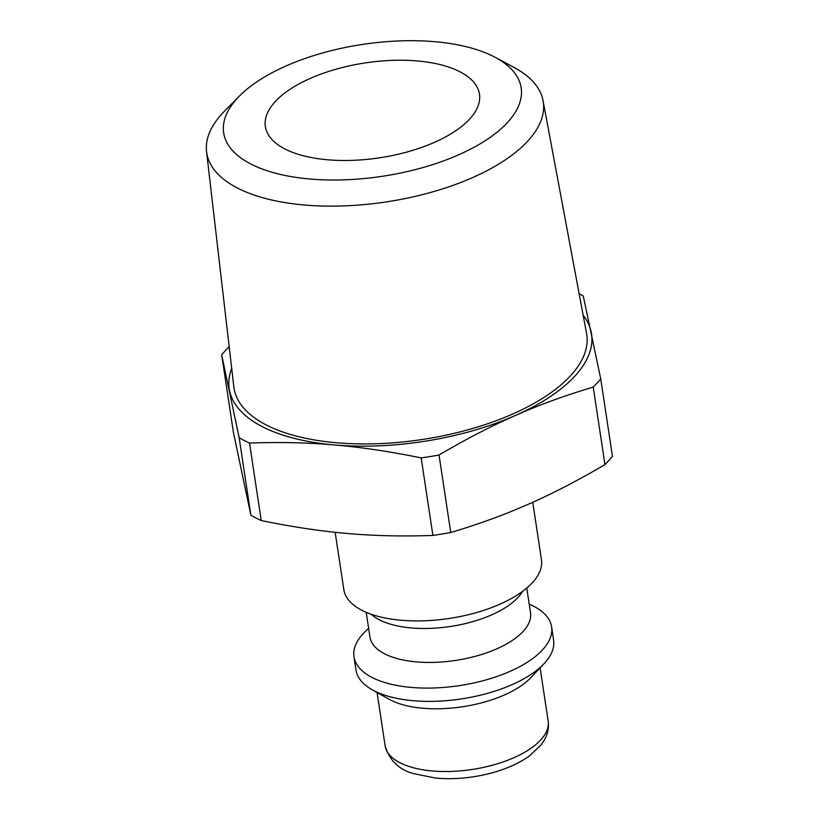 <?xml version="1.0" encoding="UTF-8"?>
<svg xmlns="http://www.w3.org/2000/svg" width="819" height="819" viewBox="0 0 819 819"><rect width="100%" height="100%" fill="white"/><g stroke="black" fill="none" stroke-linecap="round" stroke-linejoin="round"><path stroke-width="1.23" d="M604.954 464.578C578.255 480.313 552.835 493.488 528.695 504.084C504.565 514.752 478.583 524.232 450.747 532.514L439.035 455.016C465.735 439.281 491.154 426.105 515.294 415.509C539.424 404.842 565.407 395.362 593.232 387.08L604.954 464.578A206.531 91.544 -8.6 0 0 612.448 456.326L600.726 378.818L583.271 296.017A206.531 91.544 -8.6 0 0 579.135 293.734M432.893 535.421C403.112 536.517 374.774 535.892 347.901 533.527C321.038 531.234 292.148 526.914 261.241 520.556L249.519 443.059C279.299 441.963 307.637 442.598 334.51 444.952C361.374 447.246 390.264 451.566 421.181 457.923L432.893 535.421A206.531 91.544 -8.6 0 0 450.747 532.514M250.87 515.212L233.415 432.412L221.693 354.903L239.148 437.704L250.87 515.212A206.531 91.544 -8.6 0 0 261.241 520.556M231.685 368.407A183.221 81.204 -8.6 0 0 229.586 390.765A183.221 81.204 -8.6 0 0 334.51 444.952A183.221 81.204 -8.6 0 0 515.294 415.509A183.221 81.204 -8.6 0 0 591.164 331.879A183.221 81.204 -8.6 0 0 583.159 315.254M229.166 346.672A206.531 91.544 -8.6 0 0 221.693 354.903M239.148 437.704A206.531 91.544 -8.6 0 0 249.519 443.059M421.181 457.923A206.531 91.544 -8.6 0 0 439.035 455.016M593.232 387.08A206.531 91.544 -8.6 0 0 600.726 378.818M239.383 96.079L224.488 111.179A170.188 75.43 -8.6 0 0 206.552 151.628A170.188 75.43 -8.6 0 0 386.261 201.914A170.188 75.43 -8.6 0 0 543.069 100.737A170.188 75.43 -8.6 0 0 513.974 67.393L495.28 57.381A150.44 66.677 171.4 0 1 476.085 146.171A150.44 66.677 171.4 0 1 283.978 175.225A150.44 66.677 171.4 0 1 239.383 96.079A150.44 66.677 171.4 0 1 286.261 65.868A150.44 66.677 171.4 0 1 495.28 57.381M206.552 151.628L233.825 386.793A178.399 79.064 -8.6 0 0 422.194 439.506A178.399 79.064 -8.6 0 0 586.558 333.456L543.069 100.737M310.421 78.337A108.262 47.983 -8.6 0 0 265.366 126.546A108.262 47.983 -8.6 0 0 379.596 157.801A108.262 47.983 -8.6 0 0 479.463 94.165A108.262 47.983 -8.6 0 0 418.489 61.056A108.262 47.983 -8.6 0 0 310.421 78.337M335.155 532.299L343.826 589.598A99.938 44.298 -8.6 0 0 415.274 620.915A99.938 44.298 -8.6 0 0 482.463 610.759A99.938 44.298 -8.6 0 0 541.451 559.705L532.759 502.272M368.642 628.429A99.938 44.298 -8.6 0 0 353.982 656.766L355.989 670.055A99.938 44.298 -8.6 0 0 372.184 689.752L388.994 699.191A82.453 36.538 -8.6 0 0 462.612 706.746A82.453 36.538 -8.6 0 0 530.712 677.753L543.97 663.769A99.938 44.298 -8.6 0 0 553.613 640.161L551.607 626.873A99.938 44.298 -8.6 0 0 529.217 604.146M372.184 689.752A99.938 44.298 -8.6 0 0 461.425 698.904A99.938 44.298 -8.6 0 0 543.97 663.769M353.982 656.766A99.938 44.298 -8.6 0 0 459.418 685.616A99.938 44.298 -8.6 0 0 551.607 626.873M366.216 612.325L369.942 636.987A81.194 35.985 -8.6 0 0 455.61 660.431A81.194 35.985 -8.6 0 0 530.517 612.704L526.781 588.042M371.273 614.281A81.194 35.985 -8.6 0 0 450.47 626.474A81.194 35.985 -8.6 0 0 522.522 591.4M385.114 745.679C389.465 760.503 399.058 769.84 413.861 773.668L435.483 778.05C454.023 779.719 472.901 777.978 492.127 772.829C506.715 768.826 519.021 763.288 529.033 756.213L540.816 745.249L544.246 740.192C547.747 734.121 549.047 727.733 548.157 721.027A82.453 36.538 171.4 0 1 472.102 769.481A82.453 36.538 171.4 0 1 385.114 745.679L377.068 692.495M548.157 721.027L540.11 667.833"/></g></svg>
